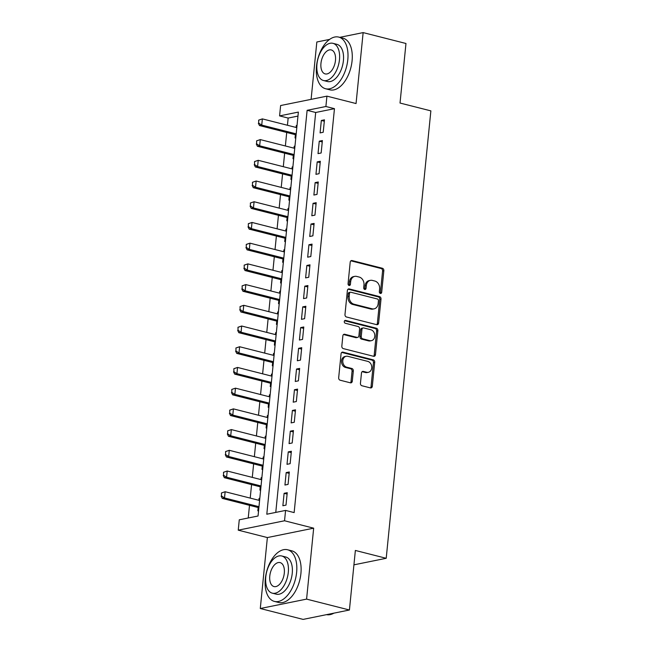 <?xml version="1.0" encoding="UTF-8"?>
<svg xmlns="http://www.w3.org/2000/svg" width="652" height="652" viewBox="0 0 652 652"><rect width="100%" height="100%" fill="white"/><g stroke="black" fill="none" stroke-linecap="round" stroke-linejoin="round"><path stroke-width="0.98" d="M380.369 293.441A1.467 1.174 78.5 0 0 381.689 292.316L383.841 270.719A2.095 1.679 78.5 0 0 382.365 268.257L352.096 260.564A2.095 1.679 78.5 0 0 351.477 260.547A2.095 1.679 78.5 0 0 350.205 262.169L348.054 283.767A1.467 1.174 78.5 0 0 350.409 284.37L350.686 281.574A6.699 5.363 78.5 0 1 354.737 276.375A6.699 5.363 78.5 0 1 356.717 276.432L359.236 277.076A6.699 5.363 78.5 0 1 363.971 284.948L363.694 287.744A1.467 1.174 78.5 0 0 366.049 288.347L366.326 285.552A6.699 5.363 78.5 0 1 370.377 280.352A6.699 5.363 78.5 0 1 372.357 280.409L374.884 281.053A6.699 5.363 78.5 0 1 379.611 288.926L379.334 291.721A1.467 1.174 78.5 0 0 380.369 293.441M380.132 293.351A1.467 1.174 78.5 0 0 380.434 292.569L382.594 270.971A2.095 1.679 78.5 0 0 381.11 268.51L350.882 260.824M348.844 285.397A1.467 1.174 78.5 0 0 349.154 284.622L349.431 281.827L350.686 281.574M364.492 289.374A1.467 1.174 78.5 0 0 364.794 288.6L365.071 285.804L366.326 285.552M360.45 383.286A2.095 1.679 78.5 0 0 361.925 385.748L370.426 387.907A2.095 1.679 78.5 0 0 371.045 387.924A2.095 1.679 78.5 0 0 372.308 386.302L374.704 362.308A2.095 1.679 78.5 0 0 373.221 359.847L342.952 352.153A2.095 1.679 78.5 0 0 342.333 352.137A2.095 1.679 78.5 0 0 341.069 353.759L338.673 377.752A2.095 1.679 78.5 0 0 340.148 380.214L350.409 382.822A2.095 1.679 78.5 0 0 351.029 382.838A2.095 1.679 78.5 0 0 352.292 381.216L353.319 370.947A2.095 1.679 78.5 0 0 351.844 368.486L346.75 367.198A5.599 4.482 78.5 0 1 342.773 361.632A5.599 4.482 78.5 0 1 346.179 356.269A5.599 4.482 78.5 0 1 347.842 356.318L367.769 361.379A5.599 4.482 78.5 0 1 371.746 366.946A5.599 4.482 78.5 0 1 368.339 372.308A5.599 4.482 78.5 0 1 366.685 372.259L363.36 371.412A2.095 1.679 78.5 0 0 362.74 371.395A2.095 1.679 78.5 0 0 361.477 373.025L360.45 383.286M285.576 510.418L284.541 520.769L238.241 530.166L239.268 519.807L258.045 516.001L298.363 112.087L279.586 115.893L280.621 105.534L326.929 96.146L325.894 106.496L307.125 110.31L266.807 514.224L285.576 510.418L294.142 512.594L334.46 108.672L325.894 106.496M326.929 96.146L356.057 103.546L363.14 32.6L405.968 43.488L400.026 103.04L430.866 110.873L386.212 558.291L355.364 550.451L349.423 610.003L306.587 599.115L313.669 528.177L284.541 520.769M376.734 324.68A2.095 1.679 78.5 0 0 377.353 324.696A2.095 1.679 78.5 0 0 378.616 323.074L381.012 299.081A2.095 1.679 78.5 0 0 379.537 296.619L349.26 288.926A2.095 1.679 78.5 0 0 348.641 288.909A2.095 1.679 78.5 0 0 347.377 290.531L344.981 314.525A2.095 1.679 78.5 0 0 346.465 316.986L376.734 324.68M377.858 330.694L375.462 354.688A2.095 1.679 78.5 0 1 374.199 356.31A2.095 1.679 78.5 0 1 373.58 356.294L343.302 348.6A2.095 1.679 78.5 0 1 341.827 346.139L342.854 335.87A2.095 1.679 78.5 0 1 344.117 334.248A2.095 1.679 78.5 0 1 344.737 334.264L357.011 337.386A2.095 1.679 78.5 0 0 357.63 337.402A2.095 1.679 78.5 0 0 358.902 335.78L359.578 328.967A2.095 1.679 78.5 0 0 358.103 326.505L345.315 323.262A1.467 1.174 78.5 0 1 345.601 320.409L376.375 328.233A2.095 1.679 78.5 0 1 377.858 330.694L376.603 330.947L374.207 354.941L375.462 354.688M349.423 610.003L303.115 619.4L260.287 608.512L306.587 599.115M363.14 32.6L339.733 37.351M329.594 39.405L316.831 41.997L311.102 99.349M258.893 500.304L259.08 498.397L259.781 498.576M258.176 507.525L257.842 510.826L258.575 510.679M260.963 479.595L261.15 477.688L261.851 477.859M260.238 486.808L259.912 490.108L260.645 489.962M263.025 458.878L263.221 456.971L263.921 457.15M262.308 466.098L261.974 469.399L262.707 469.253M265.095 438.16L265.282 436.253L265.983 436.432M264.378 445.381L264.044 448.682L264.777 448.535M267.165 417.451L267.353 415.544L268.053 415.723M266.44 424.672L266.114 427.973L266.847 427.826M269.227 396.734L269.423 394.827L270.124 395.006M268.51 403.955L268.184 407.255L268.909 407.109M271.297 376.025L271.485 374.118L272.186 374.297M270.58 383.237L270.246 386.546L270.979 386.392M273.367 355.307L273.555 353.4L274.256 353.58M272.642 362.528L272.316 365.829L273.049 365.682M275.429 334.598L275.625 332.691L276.326 332.862M274.712 341.811L274.386 345.12L275.12 344.965M277.499 313.881L277.687 311.974L278.388 312.153M276.782 321.102L276.448 324.403L277.182 324.256M279.569 293.172L279.757 291.265L280.458 291.436M278.844 300.385L278.518 303.685L279.252 303.539M281.631 272.454L281.827 270.547L282.528 270.727M280.914 279.675L280.588 282.976L281.322 282.829M283.702 251.745L283.889 249.83L284.59 250.009M282.984 258.958L282.65 262.259L283.384 262.112M285.772 231.028L285.959 229.121L286.66 229.3M285.046 238.249L284.72 241.55L285.454 241.403M287.834 210.311L288.029 208.404L288.73 208.583M287.116 217.532L286.79 220.832L287.524 220.686M289.904 189.602L290.099 187.695L290.8 187.874M289.186 196.822L288.852 200.123L289.586 199.968M291.974 168.884L292.161 166.977L292.862 167.156M291.248 176.105L290.922 179.406L291.656 179.259M294.044 148.175L294.231 146.268L294.932 146.447M293.318 155.388L292.993 158.697L293.726 158.542M323.213 132.266L324.46 119.838L321.33 120.473L320.091 132.902L323.213 132.266M321.151 152.984L322.39 140.555L319.26 141.191L318.021 153.611L321.151 152.984M319.081 173.693L320.319 161.264L317.19 161.9L315.951 174.328L319.081 173.693M317.011 194.41L318.257 181.981L315.128 182.617L313.881 195.046L317.011 194.41M314.949 215.119L316.187 202.69L313.058 203.326L311.819 215.755L314.949 215.119M312.878 235.837L314.117 223.408L310.988 224.043L309.749 236.472L312.878 235.837M310.808 256.546L312.055 244.117L308.926 244.753L307.679 257.181L310.808 256.546M308.746 277.263L309.985 264.834L306.856 265.47L305.617 277.899L308.746 277.263M306.676 297.972L307.915 285.543L304.786 286.179L303.547 298.608L306.676 297.972M304.606 318.689L305.853 306.261L302.724 306.896L301.477 319.325L304.606 318.689M302.544 339.407L303.783 326.978L300.653 327.606L299.415 340.034L302.544 339.407M300.474 360.116L301.713 347.687L298.583 348.323L297.345 360.752L300.474 360.116M298.404 380.833L299.643 368.404L296.521 369.04L295.274 381.469L298.404 380.833M296.342 401.542L297.581 389.114L294.451 389.749L293.213 402.178L296.342 401.542M294.272 422.26L295.511 409.831L292.381 410.467L291.142 422.895L294.272 422.26M292.202 442.969L293.441 430.54L290.319 431.176L289.072 443.604L292.202 442.969M290.14 463.686L291.379 451.257L288.249 451.893L287.01 464.322L290.14 463.686M288.07 484.395L289.309 471.966L286.179 472.602L284.94 485.031L288.07 484.395M334.46 108.672L315.69 112.486L275.772 512.407M284.109 493.319L282.87 505.748L286 505.113L287.239 492.684L284.109 493.319L287.1 494.077M297.964 116.08L288.151 118.069L287.434 125.257M286.717 132.478L285.372 145.966M284.647 153.187L283.302 166.684M282.585 173.905L281.232 187.393M280.515 194.614L279.17 208.11M278.445 215.331L277.1 228.828M276.383 236.04L275.03 249.537M274.313 256.758L272.968 270.254M272.243 277.467L270.898 290.963M270.181 298.184L268.828 311.68M268.111 318.893L266.766 332.39M266.04 339.61L264.696 353.107M263.978 360.328L262.626 373.816M261.908 381.037L260.564 394.533M259.838 401.754L258.494 415.251M257.768 422.463L256.423 435.96M255.706 443.181L254.362 456.677M253.636 463.89L252.291 477.386M251.566 484.607L250.221 498.104M249.504 505.316L248.241 517.99M297.035 125.404L296.301 125.551L296.106 127.458M295.389 134.679L295.054 137.98L295.788 137.833M294.231 146.268L294.965 146.113M292.161 166.977L292.895 166.83M290.099 187.695L290.833 187.548M288.029 208.404L288.763 208.257M285.959 229.121L286.693 228.974M283.889 249.83L284.622 249.683M281.827 270.547L282.56 270.401M279.757 291.265L280.49 291.11M277.687 311.974L278.42 311.827M275.625 332.691L276.358 332.536M273.555 353.4L274.288 353.254M271.485 374.118L272.218 373.963M269.423 394.827L270.156 394.68M267.353 415.544L268.086 415.397M265.282 436.253L266.016 436.106M263.221 456.971L263.954 456.824M261.15 477.688L261.884 477.533M259.08 498.397L259.814 498.25M353.93 564.836L386.212 558.291M313.669 528.177L267.369 537.566L260.287 608.512M267.369 537.566L238.241 530.166M288.151 118.069L279.586 115.893M315.69 112.486L307.125 110.31M296.301 125.551L297.002 125.73M321.33 120.473L324.321 121.231M319.26 141.191L322.251 141.949M317.19 161.9L320.181 162.658M315.128 182.617L318.119 183.375M313.058 203.326L316.049 204.084M310.988 224.043L313.979 224.801M308.926 244.753L311.909 245.511M306.856 265.47L309.847 266.228M304.786 286.179L307.777 286.945M302.724 306.896L305.707 307.654M300.653 327.606L303.645 328.372M298.583 348.323L301.574 349.081M296.521 369.04L299.504 369.798M294.451 389.749L297.442 390.507M292.381 410.467L295.372 411.225M290.319 431.176L293.302 431.934M288.249 451.893L291.24 452.651M286.179 472.602L289.17 473.368M370.377 280.352L369.122 280.604A6.699 5.363 78.5 0 0 365.071 285.804M354.737 276.375L353.482 276.635A6.699 5.363 78.5 0 0 349.431 281.827M376.693 324.663A2.095 1.679 78.5 0 0 377.369 323.327L379.766 299.333A2.095 1.679 78.5 0 0 378.282 296.872L348.046 289.186M378.437 300.719A1.467 1.174 78.5 0 0 377.402 298.991L350.825 292.243A1.467 1.174 78.5 0 0 349.505 293.367L349.211 296.31A6.699 5.363 78.5 0 0 353.946 304.191L372.113 308.803A6.699 5.363 78.5 0 0 374.093 308.861A6.699 5.363 78.5 0 0 378.144 303.669L378.437 300.719M350.393 292.226L349.146 292.479A1.467 1.174 78.5 0 0 348.258 293.62L349.505 293.367M374.093 308.861L372.838 309.113A6.699 5.363 78.5 0 1 370.858 309.056L352.691 304.443A6.699 5.363 78.5 0 1 347.964 296.57L348.258 293.62M373.539 356.285A2.095 1.679 78.5 0 0 374.207 354.941M343.522 334.525L355.764 337.638A2.095 1.679 78.5 0 0 356.383 337.654L357.63 337.402M344.615 320.735L375.128 328.486L376.375 328.233M369.749 340.621A5.599 4.482 78.5 0 0 371.412 340.67A5.599 4.482 78.5 0 0 374.818 335.315A5.599 4.482 78.5 0 0 370.841 329.749L363.816 327.964A2.095 1.679 78.5 0 0 363.197 327.94A2.095 1.679 78.5 0 0 361.933 329.57L361.249 336.375A2.095 1.679 78.5 0 0 362.732 338.836L369.749 340.621L368.502 340.874A5.599 4.482 78.5 0 0 370.157 340.923L371.412 340.67M363.197 327.94L361.95 328.2A2.095 1.679 78.5 0 0 360.678 329.822L361.933 329.57M368.502 340.874L361.477 339.089A2.095 1.679 78.5 0 1 360.002 336.628L360.678 329.822M376.603 330.947A2.095 1.679 78.5 0 0 375.128 328.486M368.339 372.308L367.084 372.561A5.599 4.482 78.5 0 1 365.43 372.512L362.145 371.681M346.179 356.269L344.932 356.522A5.599 4.482 78.5 0 0 341.518 361.884A5.599 4.482 78.5 0 0 345.503 367.451L346.75 367.198M350.368 382.814A2.095 1.679 78.5 0 0 351.045 381.469L352.064 371.2A2.095 1.679 78.5 0 0 350.589 368.739L345.503 367.451M370.385 387.899A2.095 1.679 78.5 0 0 371.053 386.554L373.449 362.561A2.095 1.679 78.5 0 0 371.974 360.108L341.738 352.422M258.657 120.139L258.722 123.163L258.657 120.139L262.357 118.884L261.737 125.094L296.187 133.856M258.722 123.163L261.737 125.094L259.48 125.551L296.089 134.858M296.807 127.637L262.357 118.884L259.031 120.058M258.347 123.244L259.48 125.551M347.801 59.748A26.651 14.89 -75.7 0 0 338.722 37.091A26.651 14.89 -75.7 0 0 316.513 66.096A26.651 14.89 -75.7 0 0 325.592 88.745A26.651 14.89 -75.7 0 0 347.801 59.748M325.592 88.745L329.871 89.837A26.651 14.89 -75.7 0 0 352.08 60.832A26.651 14.89 -75.7 0 0 343.001 38.183L338.722 37.091M332.944 43.325L336.88 44.328A19.185 10.725 104.3 0 1 343.417 60.636A19.185 10.725 104.3 0 1 327.426 81.516L323.49 80.514A19.185 10.725 -75.7 0 0 339.48 59.634A19.185 10.725 -75.7 0 0 332.944 43.325A19.185 10.725 -75.7 0 0 316.953 64.206A19.185 10.725 -75.7 0 0 323.49 80.514M320.955 63.391A12.364 6.911 -75.7 0 0 325.169 73.904A12.364 6.911 -75.7 0 0 335.47 60.449A12.364 6.911 -75.7 0 0 331.257 49.935A12.364 6.911 -75.7 0 0 320.955 63.391M296.627 572.407A26.651 14.89 -75.7 0 0 287.548 549.758A26.651 14.89 -75.7 0 0 265.34 578.756A26.651 14.89 -75.7 0 0 274.419 601.413A26.651 14.89 -75.7 0 0 296.627 572.407M274.419 601.413L278.706 602.497A26.651 14.89 -75.7 0 0 300.914 573.499A26.651 14.89 -75.7 0 0 291.835 550.842L287.548 549.758M281.77 555.985L285.706 556.987A19.185 10.725 104.3 0 1 292.251 573.295A19.185 10.725 104.3 0 1 276.261 594.176L272.316 593.173A19.185 10.725 -75.7 0 0 288.306 572.293A19.185 10.725 -75.7 0 0 281.77 555.985A19.185 10.725 -75.7 0 0 265.78 576.865A19.185 10.725 -75.7 0 0 272.316 593.173M269.781 576.05A12.364 6.911 -75.7 0 0 273.995 586.564A12.364 6.911 -75.7 0 0 284.305 573.108A12.364 6.911 -75.7 0 0 280.091 562.594A12.364 6.911 -75.7 0 0 269.781 576.05M326.546 614.649A26.651 14.89 -75.7 0 0 333.889 613.157M256.595 140.848L256.66 143.88L256.595 140.848L260.287 139.593L259.667 145.812L294.117 154.565M256.66 143.88L259.667 145.812L257.418 146.268L294.019 155.567M294.745 148.354L260.287 139.593L256.969 140.775M256.285 143.953L257.418 146.268M254.524 161.566L254.59 164.597L254.524 161.566L258.216 160.31L257.597 166.521L292.055 175.282M254.59 164.597L257.597 166.521L255.348 166.977L291.949 176.285M292.675 169.064L258.216 160.31L254.899 161.484M254.215 164.671L255.348 166.977M252.454 182.275L252.52 185.307L252.454 182.275L256.154 181.02L255.535 187.238L289.985 195.991M252.52 185.307L255.535 187.238L253.278 187.695L289.887 196.994M290.605 189.781L256.154 181.02L252.829 182.201M252.145 185.38L253.278 187.695M250.392 202.992L250.458 206.024L250.392 202.992L254.084 201.737L253.465 207.947L287.915 216.708M250.458 206.024L253.465 207.947L251.216 208.404L287.817 217.711M288.534 210.49L254.084 201.737L250.767 202.911M250.075 206.097L251.216 208.404M248.322 223.701L248.388 226.733L248.322 223.701L252.014 222.446L251.395 228.665L285.853 237.418M248.388 226.733L251.395 228.665L249.145 229.121L285.747 238.42M286.472 231.207L252.014 222.446L248.697 223.628M248.013 226.814L249.145 229.121M246.252 244.418L246.317 247.45L246.252 244.418L249.952 243.163L249.333 249.374L283.783 258.135M246.317 247.45L249.333 249.374L247.075 249.838L283.685 259.137M284.402 251.917L249.952 243.163L246.627 244.345M245.943 247.524L247.075 249.838M244.182 265.128L244.247 268.159L244.182 265.128L247.882 263.881L247.263 270.091L281.713 278.844M244.247 268.159L247.263 270.091L245.013 270.547L281.615 279.855M282.332 272.634L247.882 263.881L244.565 265.054M243.872 268.241L245.013 270.547M242.12 285.845L242.185 288.877L242.12 285.845L245.812 284.59L245.193 290.808L279.651 299.561M242.185 288.877L245.193 290.808L242.943 291.265L279.545 300.564M280.27 293.343L245.812 284.59L242.495 285.772M241.81 288.95L242.943 291.265M240.05 306.562L240.115 309.586L240.05 306.562L243.75 305.307L243.131 311.517L277.581 320.271M240.115 309.586L243.131 311.517L240.873 311.974L277.483 321.281M278.2 314.06L243.75 305.307L240.425 306.481M239.74 309.667L240.873 311.974M237.98 327.271L238.045 330.303L237.98 327.271L241.68 326.016L241.061 332.235L275.511 340.988M238.045 330.303L241.061 332.235L238.803 332.691L275.413 341.99M276.13 334.778L241.68 326.016L238.355 327.198M237.67 330.377L238.803 332.691M235.918 347.989L235.983 351.02L235.918 347.989L239.61 346.734L238.991 352.944L273.449 361.705M235.983 351.02L238.991 352.944L236.741 353.4L273.343 362.708M274.068 355.487L239.61 346.734L236.293 347.907M235.608 351.094L236.741 353.4M233.848 368.698L233.913 371.73L233.848 368.698L237.548 367.443L236.929 373.661L271.379 382.414M233.913 371.73L236.929 373.661L234.671 374.118L271.281 383.417M271.998 376.204L237.548 367.443L234.223 368.625M233.538 371.803L234.671 374.118M231.778 389.415L231.843 392.447L231.778 389.415L235.478 388.16L234.859 394.37L269.309 403.132M231.843 392.447L234.859 394.37L232.601 394.827L269.211 404.134M269.928 396.913L235.478 388.16L232.153 389.334M231.468 392.52L232.601 394.827M229.716 410.124L229.781 413.156L229.716 410.124L233.408 408.869L232.788 415.088L267.247 423.841M229.781 413.156L232.788 415.088L230.539 415.544L267.141 424.843M267.866 417.63L233.408 408.869L230.091 410.051M229.406 413.238L230.539 415.544M227.646 430.842L227.711 433.873L227.646 430.842L231.346 429.587L230.718 435.797L265.177 444.558M227.711 433.873L230.718 435.797L228.469 436.261L265.079 445.56M265.796 438.34L231.346 429.587L228.021 430.768M227.336 433.947L228.469 436.261M225.576 451.551L225.641 454.583L225.576 451.551L229.276 450.304L228.656 456.514L263.106 465.267M225.641 454.583L228.656 456.514L226.399 456.971L263.009 466.278M263.726 459.057L229.276 450.304L225.951 451.477M225.266 454.664L226.399 456.971M223.514 472.268L223.579 475.3L223.514 472.268L227.206 471.013L226.586 477.231L261.044 485.984M223.579 475.3L226.586 477.231L224.337 477.688L260.939 486.987M261.664 479.766L227.206 471.013L223.889 472.195M223.204 475.373L224.337 477.688M221.444 492.985L221.509 496.009L221.444 492.985L225.144 491.73L224.516 497.941L258.974 506.694M221.509 496.009L224.516 497.941L222.267 498.397L258.877 507.704M259.594 500.483L225.144 491.73L221.819 492.904M221.134 496.091L222.267 498.397M380.434 292.569L381.689 292.316M349.154 284.622L350.409 284.37M364.794 288.6L366.049 288.347M350.915 260.8L352.096 260.564M381.11 268.51L382.365 268.257M382.594 270.971L383.841 270.719M348.078 289.162L349.26 288.926M378.282 296.872L379.537 296.619M379.766 299.333L381.012 299.081M377.369 323.327L378.616 323.074M347.964 296.57L349.211 296.31M352.691 304.443L353.946 304.191M370.858 309.056L372.113 308.803M343.555 334.509L344.737 334.264M355.764 337.638L357.011 337.386M344.778 320.58L345.601 320.409M360.002 336.628L361.249 336.375M361.477 339.089L362.732 338.836M362.178 371.656L363.36 371.412M365.43 372.512L366.685 372.259M350.589 368.739L351.844 368.486M352.064 371.2L353.319 370.947M351.045 381.469L352.292 381.216M341.77 352.398L342.952 352.153M371.974 360.108L373.221 359.847M373.449 362.561L374.704 362.308M371.053 386.554L372.308 386.302"/></g></svg>
